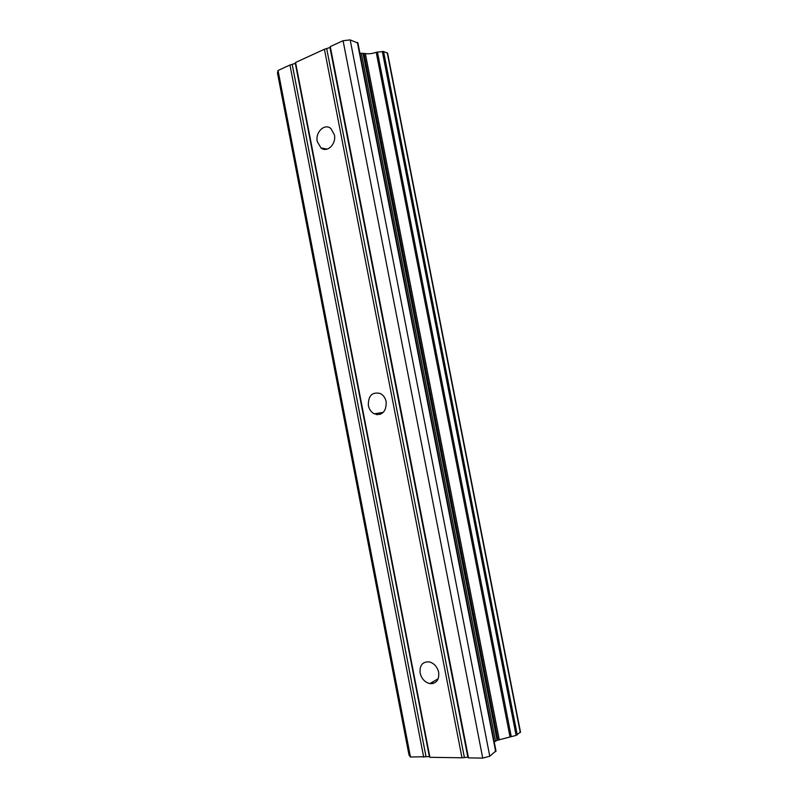 <?xml version="1.0" encoding="UTF-8"?>
<svg xmlns="http://www.w3.org/2000/svg" width="798" height="798" viewBox="0 0 798 798"><rect width="100%" height="100%" fill="white"/><g stroke="black" fill="none" stroke-linecap="round" stroke-linejoin="round"><path stroke-width="1.2" d="M334.382 134.742C336.547 144.039 327.1 153.176 320.956 147.929L317.275 141.555C315.09 132.318 324.587 123.022 330.831 128.478L334.382 134.742M386.182 401.743C386.362 411.608 382.402 415.638 374.302 413.843C371.2 412.207 369.215 409.444 368.357 405.544C368.177 395.599 372.197 391.599 380.427 393.544C383.429 395.2 385.344 397.933 386.182 401.743M438.681 672.365C439.309 679.986 436.376 683.736 429.893 683.607C424.855 682.35 421.603 678.829 420.137 673.063C419.499 665.342 422.511 661.602 429.154 661.861C434.062 663.198 437.234 666.689 438.681 672.365M357.843 43.062L350.182 39.9L343.07 40.718L330.272 46.583L329.963 47.531L324.417 49.257L295.559 62.473L295.33 63.361L289.963 65.027L278.043 70.483L277.485 73.057L409.025 755.108L410.471 757.003L429.384 756.654L429.913 757.302L461.982 757.781L467.857 757.222L468.496 757.881L482.73 758.1L489.773 756.235L495.907 750.928M387.539 53.227L383.559 51.481L376.207 52.289C372.167 53.685 368.546 54.114 365.334 53.576L359.888 53.167M494.231 741.96L497.074 740.335L516.116 735.407L520.416 732.075M324.417 49.257L461.982 757.781M295.559 62.473L429.913 757.302M326.771 48.987L464.316 757.172M329.963 47.531L467.857 757.222M330.272 46.583L468.496 757.881M343.07 40.718L482.73 758.1M350.182 39.9L489.773 756.235M364.008 53.656L497.962 740.095M365.334 53.576L499.249 739.696M278.043 70.483L410.471 757.003M289.963 65.027L423.708 757.202M292.277 64.758L426.002 756.604M295.33 63.361L429.384 756.654M357.364 42.394L495.688 751.646M361.424 53.685L495.508 741.003M363.12 53.765L497.074 740.335M376.207 52.289L510.012 736.873M377.434 52L511.279 736.674M382.312 51.421L516.116 735.407M383.559 51.481L517.264 734.908M387.239 52.758L520.296 732.564M324.966 148.697L325.095 149.396L324.936 148.687M376.257 413.514L376.457 414.551M377.115 413.374L377.364 414.651M377.703 413.274L377.973 414.671M379.439 412.985L379.718 414.421M431.678 682.549L431.898 683.696M327.16 149.116L320.956 147.929M383.319 412.337L374.302 413.843M438.262 678.639L429.893 683.607M357.863 42.803L496.017 751.127M387.569 53.027L520.515 732.225M376.227 413.524L376.427 414.541M380.606 412.785L380.846 414.032M432.755 681.911L433.065 683.507M379.888 412.905L380.157 414.292M432.097 682.3L432.356 683.647"/></g></svg>
